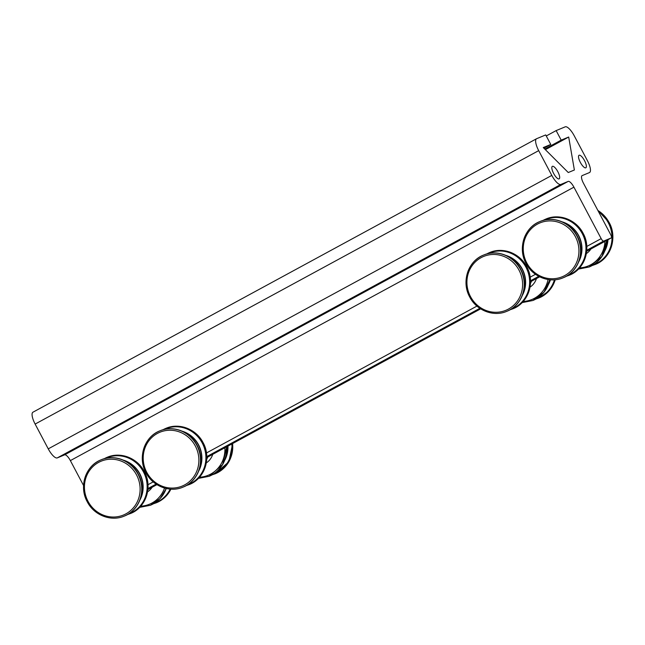 <?xml version="1.0" encoding="UTF-8"?>
<svg xmlns="http://www.w3.org/2000/svg" width="645" height="645" viewBox="0 0 645 645"><rect width="100%" height="100%" fill="white"/><g stroke="black" fill="none" stroke-linecap="round" stroke-linejoin="round"><path stroke-width="0.97" d="M584.539 160.661A7.119 2.257 -118.5 0 1 585.845 167.797A7.119 2.257 -118.5 0 1 580.347 162.403A7.119 2.257 -118.5 0 1 579.049 155.276A7.119 2.257 -118.5 0 1 584.539 160.661M553.652 173.481A7.119 2.257 -118.5 0 1 552.354 166.354A7.119 2.257 -118.5 0 1 557.852 171.739A7.119 2.257 -118.5 0 1 559.15 178.867A7.119 2.257 -118.5 0 1 553.652 173.481M152.107 487.265A17.262 16.359 67.5 0 1 147.56 491.869M590.917 248.978A17.262 16.359 67.5 0 1 586.37 253.582M212.745 454.338A17.262 16.359 67.5 0 1 206.319 462.908M207.73 457.063A17.262 16.359 67.5 0 1 206.739 459.216M536.463 278.551A17.262 16.359 67.5 0 1 530.037 287.122M531.448 281.276A17.262 16.359 67.5 0 1 530.456 283.429M601.172 238.626L573.921 187.163A7.555 2.395 61.5 0 0 568.164 181.414L560.852 184.446A11.868 3.765 -118.5 0 1 551.806 175.408L538.688 150.632A11.868 3.765 -118.5 0 1 536.519 138.748A11.868 3.765 -118.5 0 1 536.632 138.691L545.718 134.926L550.765 144.456L543.267 147.568L568.269 172.529L574.372 169.998L568.688 137.022L561.19 140.126L556.143 130.596L565.23 126.831A11.868 3.765 -118.5 0 1 574.276 135.861L587.401 160.645A11.868 3.765 -118.5 0 1 589.57 172.521A11.868 3.765 -118.5 0 1 589.457 172.578L582.145 175.609A7.555 2.395 61.5 0 0 582.072 175.642A7.555 2.395 61.5 0 0 583.451 183.204L610.702 234.675A3.233 1.024 -118.5 0 1 611.299 237.916A3.233 1.024 -118.5 0 1 611.266 237.924L603.639 241.093A3.233 1.024 -118.5 0 1 601.172 238.626L586.797 246.43M33.072 412.139A11.868 3.765 61.5 0 0 32.96 412.195A11.868 3.765 61.5 0 0 35.128 424.071L48.246 448.856A11.868 3.765 61.5 0 0 57.292 457.894L64.605 454.854A7.555 2.395 -118.5 0 1 70.361 460.603L83.56 485.532M546.267 135.958L556.143 130.596M543.888 148.189L550.765 144.456M544.759 149.051L561.19 140.126M545.38 149.672L568.688 137.022M124.703 460.764A27.146 25.727 67.5 0 1 139.61 473.882A27.146 25.727 67.5 0 1 140.425 498.65M123.356 460.135A27.235 25.808 67.5 0 1 139.82 473.785A27.235 25.808 67.5 0 1 139.917 500.044M101.088 459.821A30.428 28.84 67.5 0 1 101.176 459.788A30.428 28.84 67.5 0 1 138.191 474.123A30.428 28.84 67.5 0 1 127.065 514.766A30.428 28.84 67.5 0 1 124.501 516A30.428 28.84 67.5 0 1 124.412 516.032M87.309 501.729A30.428 28.84 67.5 0 1 98.435 461.086A30.428 28.84 67.5 0 1 100.999 459.861A30.428 28.84 67.5 0 1 138.022 474.196A30.428 28.84 67.5 0 1 126.896 514.839A30.428 28.84 67.5 0 1 124.324 516.065L124.501 516C139.949 510.139 146.81 489.2 138.256 474.099C131.451 460.554 114.375 453.951 101.176 459.788L100.999 459.861C85.551 465.714 78.69 486.661 87.244 501.754C94.049 515.299 111.125 521.902 124.324 516.065M88.002 501.302A29.13 27.614 67.5 0 1 98.661 462.384A29.13 27.614 67.5 0 1 136.563 474.938A29.13 27.614 67.5 0 1 125.904 513.855A29.13 27.614 67.5 0 1 88.002 501.302M107.135 457.313A30.428 28.84 67.5 0 1 107.231 457.273A30.428 28.84 67.5 0 1 144.246 471.608A30.428 28.84 67.5 0 1 133.12 512.259A30.428 28.84 67.5 0 1 130.556 513.485A30.428 28.84 67.5 0 1 130.451 513.525M104.466 458.587A30.428 28.84 67.5 0 1 107.03 457.353A30.428 28.84 67.5 0 1 144.053 471.688A30.428 28.84 67.5 0 1 132.926 512.34A30.428 28.84 67.5 0 1 130.355 513.565L130.556 513.485C146.004 507.623 152.865 486.685 144.319 471.592C137.506 458.047 120.43 451.435 107.231 457.273L104.176 458.74M105.659 458.361A30.057 28.493 67.5 0 1 143.48 471.971A30.057 28.493 67.5 0 1 132.483 512.122A30.057 28.493 67.5 0 1 128.669 513.831M166.337 488.539A27.235 25.808 67.5 0 1 165.975 489.232M166.208 488.507A30.428 28.84 67.5 0 1 153.123 503.955A30.428 28.84 67.5 0 1 150.559 505.188A30.428 28.84 67.5 0 1 150.454 505.228M166.055 488.467A30.428 28.84 67.5 0 1 152.93 504.043A30.428 28.84 67.5 0 1 150.358 505.269L160.105 498.577L166.249 488.515M170.901 489.168A30.428 28.84 67.5 0 1 159.154 501.455A30.428 28.84 67.5 0 1 156.582 502.681A30.428 28.84 67.5 0 1 156.501 502.721M170.764 489.16A30.428 28.84 67.5 0 1 158.984 501.528A30.428 28.84 67.5 0 1 156.412 502.753L164.943 497.263L170.933 489.168M170.175 489.112A30.057 28.493 67.5 0 1 158.541 501.31A30.057 28.493 67.5 0 1 154.727 503.019M563.52 222.477A27.146 25.727 67.5 0 1 578.428 235.594A27.146 25.727 67.5 0 1 579.234 260.362M562.174 221.848A27.235 25.808 67.5 0 1 578.638 235.498A27.235 25.808 67.5 0 1 578.734 261.757M539.905 221.533A30.428 28.84 67.5 0 1 539.994 221.501A30.428 28.84 67.5 0 1 577.009 235.836A30.428 28.84 67.5 0 1 565.883 276.479A30.428 28.84 67.5 0 1 563.311 277.705A30.428 28.84 67.5 0 1 563.23 277.745M526.118 263.442A30.428 28.84 67.5 0 1 537.253 222.799A30.428 28.84 67.5 0 1 539.817 221.574A30.428 28.84 67.5 0 1 576.84 235.909A30.428 28.84 67.5 0 1 565.713 276.552A30.428 28.84 67.5 0 1 563.141 277.777L563.311 277.705C578.767 271.851 585.628 250.913 577.073 235.812C570.269 222.267 553.192 215.664 539.994 221.501L539.817 221.574C524.369 227.427 517.508 248.365 526.054 263.466C532.867 277.011 549.943 283.615 563.141 277.777M526.82 263.015A29.13 27.614 67.5 0 1 537.47 224.097A29.13 27.614 67.5 0 1 575.38 236.65A29.13 27.614 67.5 0 1 564.722 275.568A29.13 27.614 67.5 0 1 526.82 263.015M545.952 219.026A30.428 28.84 67.5 0 1 546.049 218.986A30.428 28.84 67.5 0 1 583.064 233.321A30.428 28.84 67.5 0 1 571.938 273.972A30.428 28.84 67.5 0 1 569.366 275.197A30.428 28.84 67.5 0 1 569.269 275.238M543.275 220.292A30.428 28.84 67.5 0 1 545.847 219.066A30.428 28.84 67.5 0 1 582.87 233.401A30.428 28.84 67.5 0 1 571.744 274.052A30.428 28.84 67.5 0 1 569.172 275.278L569.366 275.197C584.822 269.336 591.683 248.398 583.128 233.305C576.324 219.76 559.247 213.148 546.049 218.986L542.993 220.453M544.477 220.074A30.057 28.493 67.5 0 1 582.298 233.683A30.057 28.493 67.5 0 1 571.301 273.835A30.057 28.493 67.5 0 1 567.487 275.544M607.751 239.835A27.146 25.727 67.5 0 1 605.292 249.55M607.977 239.714A27.235 25.808 67.5 0 1 604.792 250.945M606.784 240.359A30.428 28.84 67.5 0 1 591.941 265.667A30.428 28.84 67.5 0 1 589.369 266.893A30.428 28.84 67.5 0 1 589.272 266.933M606.59 240.472A30.428 28.84 67.5 0 1 591.747 265.748A30.428 28.84 67.5 0 1 589.175 266.982L601.979 256.42L606.84 240.327M597.899 210.488A30.428 28.84 67.5 0 1 609.098 222.517A30.428 28.84 67.5 0 1 597.971 263.168A30.428 28.84 67.5 0 1 595.399 264.394A30.428 28.84 67.5 0 1 595.319 264.426M598.044 210.754A30.428 28.84 67.5 0 1 608.928 222.589A30.428 28.84 67.5 0 1 597.802 263.241A30.428 28.84 67.5 0 1 595.23 264.466L595.399 264.394C610.855 258.532 617.708 237.594 609.162 222.501L597.859 210.415M598.625 211.858A30.057 28.493 67.5 0 1 608.356 222.872A30.057 28.493 67.5 0 1 597.359 263.023A30.057 28.493 67.5 0 1 593.545 264.732M183.462 431.803A27.146 25.727 67.5 0 1 198.378 444.921A27.146 25.727 67.5 0 1 199.184 469.689M182.116 431.174A27.235 25.808 67.5 0 1 198.579 444.824A27.235 25.808 67.5 0 1 198.676 471.084M159.847 430.86A30.428 28.84 67.5 0 1 159.936 430.828A30.428 28.84 67.5 0 1 196.959 445.155A30.428 28.84 67.5 0 1 185.825 485.806A30.428 28.84 67.5 0 1 183.261 487.031A30.428 28.84 67.5 0 1 183.172 487.072M146.068 472.769A30.428 28.84 67.5 0 1 157.195 432.126A30.428 28.84 67.5 0 1 159.767 430.892A30.428 28.84 67.5 0 1 196.781 445.227A30.428 28.84 67.5 0 1 185.655 485.878A30.428 28.84 67.5 0 1 183.083 487.104L183.261 487.031C198.708 481.178 205.57 460.232 197.023 445.139C190.21 431.594 173.134 424.982 159.936 430.828L159.767 430.892C144.311 436.754 137.45 457.692 146.004 472.793C152.809 486.33 169.885 492.941 183.083 487.104M146.762 472.342A29.13 27.614 67.5 0 1 157.42 433.424A29.13 27.614 67.5 0 1 195.322 445.977A29.13 27.614 67.5 0 1 184.672 484.895A29.13 27.614 67.5 0 1 146.762 472.342M165.894 428.353A30.428 28.84 67.5 0 1 165.991 428.312A30.428 28.84 67.5 0 1 203.014 442.647A30.428 28.84 67.5 0 1 191.888 483.29A30.428 28.84 67.5 0 1 189.316 484.524A30.428 28.84 67.5 0 1 189.219 484.564M163.225 429.618A30.428 28.84 67.5 0 1 165.797 428.393A30.428 28.84 67.5 0 1 202.812 442.728A30.428 28.84 67.5 0 1 191.686 483.379A30.428 28.84 67.5 0 1 189.114 484.605L189.316 484.524C204.763 478.663 211.625 457.724 203.078 442.623C196.265 429.078 179.189 422.475 165.991 428.312L162.935 429.78M164.419 429.401A30.057 28.493 67.5 0 1 202.24 443.002A30.057 28.493 67.5 0 1 191.251 483.161A30.057 28.493 67.5 0 1 187.429 484.863M227.725 446.203A27.146 25.727 67.5 0 1 225.242 458.877M227.943 446.082A27.235 25.808 67.5 0 1 224.734 460.272M226.637 446.791A30.428 28.84 67.5 0 1 211.883 474.994A30.428 28.84 67.5 0 1 209.319 476.22A30.428 28.84 67.5 0 1 209.214 476.26M226.443 446.896A30.428 28.84 67.5 0 1 211.689 475.075A30.428 28.84 67.5 0 1 209.117 476.3L222.662 464.545L226.693 446.759M232.603 443.55A30.428 28.84 67.5 0 1 217.913 472.495A30.428 28.84 67.5 0 1 215.349 473.72A30.428 28.84 67.5 0 1 215.261 473.753M232.426 443.647A30.428 28.84 67.5 0 1 217.744 472.567A30.428 28.84 67.5 0 1 215.172 473.793L228.878 461.731L232.66 443.518M231.829 443.97A30.057 28.493 67.5 0 1 217.309 472.35A30.057 28.493 67.5 0 1 213.487 474.051M507.18 256.017A27.146 25.727 67.5 0 1 522.087 269.134A27.146 25.727 67.5 0 1 522.901 293.902M505.833 255.388A27.235 25.808 67.5 0 1 522.297 269.038A27.235 25.808 67.5 0 1 522.394 295.297M483.565 255.073A30.428 28.84 67.5 0 1 483.653 255.041A30.428 28.84 67.5 0 1 520.668 269.368A30.428 28.84 67.5 0 1 509.542 310.019A30.428 28.84 67.5 0 1 506.978 311.245A30.428 28.84 67.5 0 1 506.889 311.285M469.786 296.982A30.428 28.84 67.5 0 1 480.912 256.339A30.428 28.84 67.5 0 1 483.484 255.106A30.428 28.84 67.5 0 1 520.499 269.441A30.428 28.84 67.5 0 1 509.373 310.092A30.428 28.84 67.5 0 1 506.801 311.317L506.978 311.245C522.426 305.391 529.287 284.445 520.741 269.352C513.928 255.807 496.852 249.204 483.653 255.041L483.484 255.106C468.028 260.967 461.167 281.905 469.721 297.006C476.526 310.543 493.602 317.155 506.801 311.317M470.479 296.555A29.13 27.614 67.5 0 1 481.138 257.637A29.13 27.614 67.5 0 1 519.04 270.19A29.13 27.614 67.5 0 1 508.389 309.108A29.13 27.614 67.5 0 1 470.479 296.555M489.611 252.566A30.428 28.84 67.5 0 1 489.708 252.526A30.428 28.84 67.5 0 1 526.731 266.861A30.428 28.84 67.5 0 1 515.605 307.504A30.428 28.84 67.5 0 1 513.033 308.737A30.428 28.84 67.5 0 1 512.928 308.778M486.943 253.832A30.428 28.84 67.5 0 1 489.507 252.606A30.428 28.84 67.5 0 1 526.53 266.941A30.428 28.84 67.5 0 1 515.403 307.592A30.428 28.84 67.5 0 1 512.831 308.818L513.033 308.737C528.481 302.876 535.342 281.938 526.796 266.837C519.983 253.3 502.906 246.688 489.708 252.526L486.653 253.993M488.136 253.614A30.057 28.493 67.5 0 1 525.957 267.215A30.057 28.493 67.5 0 1 514.968 307.375A30.057 28.493 67.5 0 1 511.146 309.076M550.233 279.793A27.146 25.727 67.5 0 1 548.96 283.091M550.435 279.809A27.235 25.808 67.5 0 1 548.452 284.485M549.806 279.753A30.428 28.84 67.5 0 1 535.6 299.207A30.428 28.84 67.5 0 1 533.036 300.433A30.428 28.84 67.5 0 1 532.931 300.473M549.629 279.736A30.428 28.84 67.5 0 1 535.406 299.288A30.428 28.84 67.5 0 1 532.835 300.514L543.928 292.29L549.854 279.753M555.208 279.761A30.428 28.84 67.5 0 1 541.631 296.708A30.428 28.84 67.5 0 1 539.067 297.934A30.428 28.84 67.5 0 1 538.978 297.966M555.055 279.769A30.428 28.84 67.5 0 1 541.461 296.781A30.428 28.84 67.5 0 1 538.889 298.006L549.137 290.75L555.248 279.753M554.434 279.817A30.057 28.493 67.5 0 1 541.026 296.563A30.057 28.493 67.5 0 1 537.204 298.264M548.048 279.527A29.13 27.614 67.5 0 1 534.415 298.304A29.13 27.614 67.5 0 1 523.192 301.449M535.479 274.302L530.174 277.181M70.361 460.603L573.921 187.163M153.212 481.879L147.979 484.726M476.929 306.093L206.456 452.967M224.871 447.751A29.13 27.614 67.5 0 1 210.697 474.091A29.13 27.614 67.5 0 1 199.474 477.236M604.946 241.359A29.13 27.614 67.5 0 1 590.755 264.764A29.13 27.614 67.5 0 1 579.533 267.909M164.531 488.072A29.13 27.614 67.5 0 1 151.938 503.052A29.13 27.614 67.5 0 1 140.715 506.204M57.292 457.894L560.852 184.446M551.806 175.408L48.246 448.856M35.128 424.071L538.688 150.632M568.164 181.414L64.605 454.854M611.266 237.924L586.692 251.268L611.299 237.916M539.647 276.818L530.504 281.784L539.647 276.818M480.646 308.858L206.787 457.571L480.646 308.858M156.928 484.645L147.874 489.563L156.928 484.645M147.963 488.539L156.114 484.113M206.779 456.596L479.832 308.326M530.488 280.809L538.728 276.342M586.773 250.252L603.639 241.093M535.89 299.046L538.889 298.006M522.103 302.618L532.835 300.514M509.832 309.858L512.831 308.818M212.173 474.833L215.172 473.793M198.386 478.405L209.117 476.3M186.115 485.645L189.114 484.605M592.231 265.514L595.23 264.466M578.444 269.086L589.175 266.982M566.173 276.326L569.172 275.278M153.413 503.801L156.412 502.753M139.626 507.373L150.358 505.269M127.355 514.613L130.355 513.565M32.96 412.195L536.519 138.748"/></g></svg>
